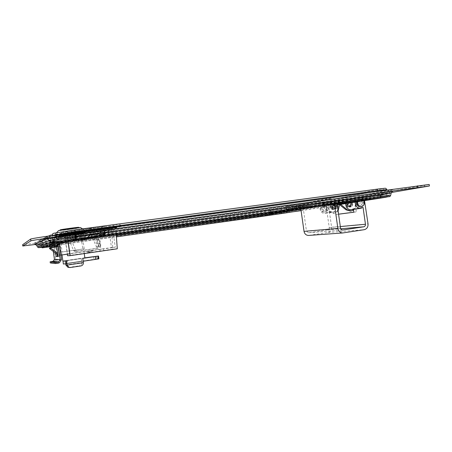 <?xml version="1.0" encoding="UTF-8"?>
<svg xmlns="http://www.w3.org/2000/svg" width="452" height="452" viewBox="0 0 452 452"><rect width="100%" height="100%" fill="white"/><g stroke="black" fill="none" stroke-linecap="round" stroke-linejoin="round"><path stroke-width="0.34" stroke-dasharray="2.26 1.69" d="M58.494 238.119C57.709 236.379 56.653 235.532 55.313 235.571L46.742 237.13C48.85 237.057 50.37 237.944 51.302 239.792C51.664 239.362 54.059 238.809 58.494 238.119L74.721 236.221L389.641 192.693L386.629 193.614L288.591 210.005L270.985 212.604L270.985 213.316L270.488 209.83L287.523 207.276L386.861 189.557M46.528 237.153L34.499 242.984L269.697 210.745L270.985 212.604L37.889 244.831L38.612 246.425L270.98 214.067L389.082 195.151L52.212 242.001L51.302 239.792L37.923 244.86L36.646 243.413M75.625 238.481L74.721 236.221L74.682 232.774L55.297 235.571M390.63 195.467L270.618 214.417L271.138 215.163M392.551 191.371L290.935 208.711L269.85 211.835L270.624 212.954L289.625 210.152L289.63 211.632L288.788 212.593M301.072 210.508L337.232 204.779M69.806 243.351L62.743 244.323L62.568 243.097L69.631 242.136L69.806 243.351L116.435 236.808M51.856 245.764L49.172 246.091L49.014 244.814L51.675 244.515L51.856 245.764L62.743 244.323M48.991 244.826L49.172 246.091L57.946 243.848L57.003 244.091L58.189 244.555L58.438 245.792L57.777 241.86L56.444 240.786L55.703 240.882L55.884 242.119L54.528 242.323L54.353 241.085L55.703 240.882M42.087 247.272L116.435 236.871M310.281 205.016L286.235 208.598L286.387 209.666L310.439 206.101L310.281 205.016L424.411 185.427L424.626 186.919M286.387 209.666L42.821 243.458L42.652 242.272L286.235 208.598M42.652 242.272L22.6 244.764M429.185 184.467L424.411 185.427M310.439 206.101L391.375 192.507M35.798 244.419L42.821 243.458M389.63 191.902L387.957 193.823L391.195 193.021M36.702 245.34L270.624 212.954L270.618 214.417L43.663 246.267M43.285 246.317L37.426 246.939M362.284 200.507L362.069 198.982L367.312 198.434L367.527 199.914M362.069 198.982L355.916 199.79L356.131 201.326M97.123 237.43L96.875 235.707L355.916 199.79M96.875 235.707L86.117 237.249L86.366 238.972M68.625 241.605L68.382 239.91L86.117 237.249M68.382 239.91L63.325 240.735L63.568 242.413M49.014 244.814L63.325 240.735M62.568 243.097L51.675 244.515M116.35 235.605L69.631 242.136M366.216 200.061L366.024 198.716L300.902 209.304M366.024 198.716L367.312 198.434M34.499 242.984L34.657 242.967C35.273 242.504 36.352 243.125 37.889 244.831L38.612 246.425L52.212 242.001M290.935 208.711L289.625 210.152L387.957 193.823L387.483 195.897L386.37 197.179M53.121 245.758L51.912 242.063L35.12 244.227M379.872 196.321L380.358 194.174C380.426 192.332 380.963 191.258 381.963 190.953L55.313 235.571L46.737 237.125L34.657 242.967L36.589 243.385M386.155 195.682L386.629 193.614C386.895 191.812 387.827 190.738 389.415 190.405C395.703 189.269 393.217 189.45 381.968 190.953L74.682 232.774M51.743 240.859L52.952 244.549M288.596 210.739L288.591 210.005C288.811 208.66 289.54 207.858 290.777 207.598L389.415 190.405M58.924 237.662L82.253 234.238L58.924 237.662L58.732 236.306L59.72 235.916L82.061 232.865L58.732 236.306M51.686 243.894L39.386 245.476L53.2 240.696L75.795 237.277L378.714 195.45L384.821 194.868L287.478 210.898M52.229 243.803L116.3 234.87L52.144 243.831M51.765 243.871L40.663 245.295L54.974 240.447L75.614 237.328L377.889 195.592L383.505 195.049L286.444 211.039M116.187 233.3L115.746 227.028L115.797 227.384L111.418 228.571L64.579 234.961L67.088 234.017L115.797 227.384L111.418 228.571L64.579 234.961L67.088 234.017L115.797 227.384L116.006 228.825L111.616 229.949L64.783 236.368L67.303 235.486L116.006 228.825M270.906 209.756L286.495 207.417L385.29 189.778L74.817 231.729L54.189 234.955L40.104 241.362L270.906 209.756L271.386 213.141M111.616 229.949L111.373 228.226L96.349 230.271L97.344 237.215L96.801 237.882L96.112 236.916L82.066 238.871L81.58 240.006L80.959 239.498L79.959 232.509L64.529 234.611L67.325 254.177M67.303 235.486L67.964 240.125M64.783 236.368L64.529 234.611L67.037 233.656L64.529 234.611L111.373 228.226L112.836 249.137L67.546 255.725M59.918 237.3L59.72 235.916M82.253 234.238L82.061 232.865M80.874 234.65L80.682 233.305M339.661 204.558L339.542 203.716L340.367 202.49L354.775 200.49L332.508 203.988L337.808 203.253L338.243 206.338C338.424 210.265 336.774 212.598 333.293 213.344L329.463 212.174L323.344 207.378L323.197 206.344L323.994 205.174L332.536 203.988C333.672 203.971 334.378 204.575 334.661 205.79L334.808 206.824C334.881 208.315 334.254 209.208 332.932 209.508C331.644 209.508 330.841 208.813 330.519 207.423L330.372 206.394C330.31 205.123 330.836 204.349 331.949 204.067L332.915 203.908C331.802 204.191 331.271 204.971 331.339 206.242L330.372 206.394M338.107 210.954L334.265 213.214L330.423 212.039L324.293 207.231L324.146 206.191L323.197 206.344M354.47 198.326C355.142 198.349 355.605 199.01 355.86 200.315L352.266 200.812C351.893 199.547 350.792 198.97 348.972 199.083L348.961 199.089C350.147 199.066 350.893 199.699 351.193 200.987L351.65 204.236C351.724 205.807 351.074 206.745 349.701 207.056C348.356 207.056 347.515 206.327 347.181 204.869L346.718 201.609C346.65 200.276 347.198 199.462 348.356 199.168L325.581 202.812L324.931 205.044L332.915 203.908M355.86 200.315L356.317 203.569C356.6 206.417 355.673 208.604 353.537 210.123M354.775 200.49L355.232 203.733C355.453 207.632 353.876 210.061 350.503 211.033M338.791 203.095L339.011 204.66M337.808 203.253L338.491 201.027L325.581 202.812L348.356 199.168C347.848 199.366 347.656 200.117 347.78 201.434L342.396 202.185C342.147 200.869 341.689 200.202 341.04 200.179M323.994 205.174L342.396 202.185L341.413 202.321L340.588 203.553L339.542 203.716M324.293 207.231L323.344 207.378M324.937 205.022L324.146 206.191M333.474 203.829L333.508 203.829C334.644 203.812 335.35 204.417 335.638 205.637L335.785 206.671C335.853 208.169 335.226 209.067 333.904 209.366C332.61 209.366 331.808 208.671 331.486 207.276L331.339 206.242M340.706 204.394L340.588 203.553M351.193 200.987L352.266 200.812L352.729 204.072C352.803 205.649 352.148 206.587 350.769 206.897C349.424 206.897 348.582 206.168 348.243 204.705L347.78 201.434L346.718 201.609M362.385 202.592C362.464 204.174 361.809 205.118 360.43 205.428C359.08 205.428 358.238 204.694 357.899 203.219C357.826 201.654 358.47 200.705 359.832 200.383C361.193 200.372 362.046 201.106 362.385 202.592M352.679 204.078C352.752 205.62 352.114 206.541 350.763 206.846C349.447 206.841 348.622 206.129 348.294 204.694C348.221 203.168 348.848 202.253 350.181 201.937C351.515 201.92 352.345 202.637 352.679 204.078M330.57 207.417C330.881 208.779 331.666 209.457 332.926 209.451C334.22 209.163 334.83 208.287 334.762 206.83C334.446 205.462 333.649 204.784 332.378 204.796C331.101 205.101 330.497 205.971 330.57 207.417M326.48 208.101C326.542 209.525 325.943 210.378 324.683 210.66C323.446 210.66 322.677 209.999 322.372 208.677C322.304 207.265 322.897 206.417 324.146 206.123C325.389 206.106 326.169 206.767 326.48 208.101M300.851 209.033L298.755 207.434L286.517 209.129L286.139 206.468L298.371 204.784C301.009 204.722 302.654 206.084 303.309 208.875L306.45 231.012L308.405 232.78L327.706 229.876C328.79 229.588 329.305 228.825 329.242 227.593L327.09 212.417L335.39 211.259L335.859 214.559L338.565 214.208M353.424 209.361L353.34 208.751L363.069 207.389M327.09 212.417L324.937 213.287C319.327 214.084 318.129 203.971 323.779 203.502C326.48 203.457 328.169 204.875 328.841 207.767L337.181 206.491C336.491 203.524 334.762 202.067 332.005 202.112C326.231 202.592 327.457 212.96 333.192 212.152L335.39 211.259M353.34 208.751L351.385 209.638M345.729 203.603C346.147 201.055 347.503 199.558 349.791 199.106C352.673 199.061 354.481 200.598 355.204 203.728L356.357 211.864L353.831 212.191M355.272 202.095C355.701 199.479 357.086 197.936 359.425 197.479C361.696 197.332 363.391 198.388 364.515 200.631M337.181 206.491L338.271 214.208L335.859 214.559M338.559 214.175L338.271 214.208M328.841 207.767L331.604 227.237C331.751 230.074 330.576 231.825 328.079 232.492L308.818 235.419M334.463 204.349L334.378 203.756C334.068 202.411 333.288 201.75 332.039 201.767L298.732 207.434L332.011 201.773L318.62 203.62L318.197 200.654L331.61 198.823C334.503 198.761 336.311 200.281 337.034 203.383L337.119 203.976M286.517 209.129L318.62 203.62M286.139 206.468L318.197 200.654M353.831 212.231L356.357 211.864M347.588 204.366C346.882 204.411 346.757 204.745 347.221 205.361C347.927 205.31 348.046 204.976 347.588 204.366M348.933 202.75L347.927 202.575C345.893 203.637 345.735 205.022 347.458 206.733L348.441 206.909C350.492 205.863 350.656 204.473 348.933 202.75M349.622 202.637L348.616 202.462C346.582 203.524 346.424 204.914 348.147 206.632L349.13 206.807C351.187 205.756 351.351 204.366 349.622 202.637M349.345 203.389L348.718 203.276C347.447 203.942 347.345 204.807 348.424 205.88L349.04 205.993C350.323 205.332 350.424 204.468 349.345 203.389M349.616 203.343L348.989 203.236C347.712 203.897 347.611 204.767 348.69 205.841L349.306 205.954C350.588 205.293 350.695 204.428 349.616 203.343M349.984 202.349L348.848 202.151C346.554 203.349 346.379 204.914 348.322 206.841L349.424 207.039C351.741 205.858 351.927 204.298 349.984 202.349M360.995 200.592L359.832 200.383C357.481 201.62 357.3 203.23 359.295 205.225L360.43 205.428C362.803 204.214 362.996 202.603 360.995 200.592M360.826 206.801C364.306 204.767 364.521 202.27 361.47 199.304L359.645 198.987C358.12 199.259 357.136 200.219 356.701 201.869M363.787 200.75L362.154 199.191L360.323 198.874C358.798 199.146 357.814 200.106 357.379 201.761M335.35 206.185L335.633 207.197L335.35 206.185M334.186 204.79L334.497 204.722C336.96 205.62 337.237 206.982 335.327 208.818L334.994 208.886C332.548 207.971 332.276 206.604 334.186 204.79M333.553 204.892L333.864 204.824C336.322 205.716 336.599 207.078 334.689 208.909L334.356 208.982C331.915 208.067 331.649 206.705 333.553 204.892M333.768 205.643L333.966 205.603C335.497 206.163 335.666 207.016 334.48 208.157L334.271 208.202C332.745 207.632 332.576 206.779 333.768 205.643M333.525 205.683L333.723 205.637C335.254 206.202 335.424 207.05 334.231 208.191L334.028 208.236C332.502 207.671 332.333 206.818 333.525 205.683M333.243 204.677L333.587 204.603C336.35 205.609 336.661 207.14 334.52 209.197L334.141 209.276C331.395 208.248 331.096 206.717 333.243 204.677M323.807 206.191L324.146 206.123C326.841 207.095 327.141 208.581 325.05 210.581L324.683 210.66C322.005 209.666 321.717 208.174 323.807 206.191M323.462 204.971L323.977 204.863C327.734 204.214 329.09 210.83 325.395 211.802L324.807 211.926C321.067 212.491 319.796 205.92 323.462 204.971M322.914 205.061L323.423 204.954C327.18 204.31 328.531 210.909 324.841 211.881L324.259 211.999C320.524 212.57 319.248 206.01 322.914 205.061M350.034 205.219L350.125 204.462L351.006 204.118L349.582 202.4L349.232 203.327L348.243 203.462L347.56 202.711L346.752 204.688L347.701 204.801L347.995 205.507L347.628 207.491L345.995 205.038C345.899 203.016 346.729 201.795 348.498 201.377C350.272 201.355 351.379 202.304 351.82 204.219L350.927 207.022L350.034 205.219L350.34 204.428L351.215 204.061L349.893 202.377L349.447 203.293L348.458 203.428L347.774 202.677L346.961 204.66L347.91 204.767L348.209 205.474L347.837 207.457L346.209 205.005C346.108 202.982 346.944 201.761 348.712 201.343C350.486 201.321 351.594 202.27 352.035 204.191L351.26 206.931L350.249 205.191M347.187 204.869L348.243 204.705M334.983 207.496L335.073 206.767L335.921 206.44L334.548 204.801L334.209 205.683L333.26 205.818L332.604 205.101L331.824 206.993L332.734 207.101L333.022 207.773L332.661 209.671L331.096 207.327C331 205.394 331.808 204.225 333.508 203.824C335.214 203.801 336.282 204.705 336.706 206.541L335.842 209.219L334.983 207.496L335.265 206.739L336.113 206.389L334.836 204.784L334.407 205.654L333.457 205.79L332.796 205.067L332.017 206.965L332.926 207.067L333.214 207.745L332.853 209.643L331.288 207.298C331.192 205.366 332 204.197 333.7 203.79C335.407 203.767 336.474 204.671 336.904 206.507L336.152 209.129L335.181 207.468M78.733 227.373L78.688 227.401C77.981 227.814 59.997 230.249 60.201 229.904M60.302 230.39C60.692 230.023 79.168 227.514 78.806 227.876L78.761 227.91C78.049 228.311 60.071 230.752 60.274 230.418L60.302 230.39M84.863 257.911L81.145 258.312L81.75 262.567C81.784 264.352 81.015 265.431 79.445 265.804L80.755 265.951M82.812 248.995L61.11 252.109L84.219 248.843L82.812 248.995L80.49 232.757L81.857 232.317L64.783 234.548L59.754 235.328L62.139 252.013M80.529 227.633L80.473 227.678C79.592 228.164 58.167 231.068 58.528 230.65M84.919 230.305L85.01 230.243C85.603 229.746 55.41 233.882 54.935 234.368L54.895 234.407C54.63 234.859 83.603 230.893 84.919 230.305M55.178 236.085C55.669 235.639 85.936 231.475 85.253 231.944L85.162 231.995C83.84 232.543 54.873 236.52 55.144 236.113L55.178 236.085M61.11 252.109L58.771 235.724L62.952 235.243L63.591 239.729L76.19 237.984L75.552 233.526L80.49 232.757M75.552 233.526L62.952 235.243M58.771 235.724L59.754 235.328M77.767 232.78L78.422 237.373L65.444 239.17L64.783 234.548M84.219 248.843L81.857 232.317M78.422 237.373L65.444 239.17M76.19 237.984L63.591 239.729M65.636 263.81L65.184 260.663L81.145 258.312M62.884 261.115L65.184 260.663M82.75 258.329L83.117 261.245L81.597 261.171L81.19 258.312M66.467 260.731L82.699 258.329M66.817 263.657L65.636 263.539L65.224 260.668M66.433 260.781L67.376 260.646L67.789 263.522L66.845 263.657L83.117 261.245M65.636 263.539L81.597 261.171M71.659 228.215L68.173 228.678L71.659 228.215L71.738 228.785L70.981 229.107L70.902 228.542M70.981 229.107L67.534 229.571L68.258 229.249L71.738 228.785M68.258 229.249L68.173 228.678M67.534 229.571L67.455 229.006M55.376 236.639C55.867 236.215 85.897 232.079 85.219 232.526L85.129 232.577C83.818 233.102 55.065 237.057 55.342 236.667L55.376 236.639M55.297 236.068C55.782 235.628 85.812 231.497 85.14 231.961L85.049 232.012C83.739 232.554 54.986 236.503 55.257 236.097L55.297 236.068M58.24 236.351L82.513 232.825L58.24 236.351L58.155 235.786L58.969 235.458L82.433 232.26L58.155 235.786M59.048 236.034L58.969 235.458M82.513 232.825L82.433 232.26M81.366 233.192L81.287 232.627M84.852 257.832L64.969 260.77L65.37 263.595L63.303 264.019M64.969 260.77L63.043 261.12M98.892 258.855L97.609 258.832L97.208 256.047M67.376 260.646L82.756 258.38M67.789 263.522L83.162 261.233M93.598 256.544L93.999 259.329L66.568 263.403L66.167 260.584M65.37 263.595L66.568 263.403M93.999 259.329L97.609 258.832M101.321 232.837L99.982 229.706L101.355 227.153L65.444 232.012L67.794 237.453L101.321 232.837L104.327 232.074L102.949 228.842L104.367 226.215L67.365 231.209L69.789 236.825L104.327 232.074M67.794 237.453L69.789 236.825M100.293 232.61L83.304 234.944L82.818 231.56L99.813 229.249L100.293 232.61L114.153 230.695L104.593 232.413L105.045 235.656L104.384 231.028L100.903 231.509L101.57 236.136L105.045 235.656M72.908 236.78L73.365 240.063L72.908 236.78L65.15 237.848L67.365 237.13L83.304 234.944M72.766 235.351L76.331 234.865L76.529 236.272L72.964 236.758M76.529 236.272L76.942 239.566L73.365 240.063L76.942 239.566M82.264 238.825L96.327 236.871L82.264 238.825L81.772 239.961L81.151 239.453L80.614 235.718L76.473 236.289M80.614 235.718L97.118 233.435L97.575 237.164L97.033 237.831L96.406 237.328L95.666 232.226L95.378 232.305L96.112 236.916M105.056 235.65L101.576 236.136L101.112 232.893L97.044 233.452M101.112 232.893L100.903 231.509M100.994 231.48L104.48 231.006L104.678 232.396L101.197 232.876M75.371 234.509L79.066 234L79.761 238.865L76.066 239.379L75.371 234.509L79.066 234M104.638 230.503L108.243 230.006L108.932 234.808L105.322 235.311L104.638 230.503L108.243 230.006M84.541 239.244L84.134 238.752L83.089 231.469L67.037 233.656L115.746 227.028L100.141 229.153L101.005 236.893M100.265 236.995L99.892 236.068L85.287 238.097L85.112 239.159M68.139 241.351L68.184 241.673M84.931 239.187L85.078 238.147L99.649 236.119L99.717 236.605L100.57 237.074M100.773 236.921L100.372 232.588M104.587 232.012L105.062 235.368L108.661 234.87L108.181 231.514M97.598 249.6L59.071 255.165L56.879 239.826L57.393 239.148L66.308 237.933L79.659 240.803C82.705 240.611 85.315 239.47 87.49 237.379C89.372 235.56 91.603 234.464 94.191 234.079L101.779 233.034L102.423 233.537L102.011 234.774L94.174 235.859L93.717 236.667L96.768 243.792L97.598 249.6L100.881 249.318L69.749 253.821L90.01 250.894L90.27 252.708L103.581 250.77L103.327 248.967L115.3 247.233L113.508 234.684L112.316 234.848L112.113 233.413L114.497 233.085L114.153 230.695M67.365 237.13L67.794 240.148M67.969 241.374L68.015 241.696M75.394 236.023L75.879 239.424L79.569 238.91L79.083 235.515M83.371 234.927L83.925 238.803L84.575 239.328M76.331 234.865L76.925 239.566M76.258 234.887L72.693 235.373M64.348 231.48L118.062 224.232L120.814 225.051L121.034 225.74L62.286 233.718L62.122 233.006L64.348 231.48L59.353 234.181L59.466 235.373L115.407 227.746L115.356 226.576L113.09 225.689L61.67 232.644M118.062 224.232L113.09 225.689M101.355 227.153L104.367 226.215M65.444 232.012L67.365 231.209M65.15 237.848L67.455 253.956L69.727 253.826M67.455 253.956L87.027 251.126L87.276 252.871L103.581 250.77M87.276 252.871L90.27 252.708M117.271 248.798L112.836 249.137M115.746 227.028L111.373 228.226L115.746 227.028M76.761 239.611L73.207 240.102L72.535 235.424L76.089 234.938L76.761 239.611L76.089 234.938M104.807 235.707L101.338 236.187L100.677 231.571L104.146 231.091L104.807 235.707L104.395 233.418L100.926 233.899L100.677 231.571M62.286 233.718L62.359 234.209L59.466 235.373M62.122 233.006L59.353 234.181M80.676 235.701L80.207 232.424L96.349 230.271M99.813 229.249L100.141 229.153M62.359 234.209L121.108 226.22L115.407 227.746M120.814 225.051L115.356 226.576M121.108 226.22L121.034 225.74M59.398 234.904L115.345 227.294M100.141 251.001L99.892 249.261L111.474 247.589L109.74 235.469L108.587 235.633L108.39 234.249L110.695 233.927L110.367 231.622M110.695 233.927L114.497 233.085M108.39 234.249L112.113 233.413M108.587 235.633L112.316 234.848M109.74 235.469L113.508 234.684M111.474 247.589L115.3 247.233M99.892 249.261L103.327 248.967M87.027 251.126L90.01 250.894M99.982 229.706L102.949 228.842M96.655 230.181L97.118 233.435M82.247 238.825L81.58 234.159L82.066 238.871M76.032 234.955L72.535 235.424M73.207 240.102L72.478 235.447M76.365 237.289L72.812 237.78M104.395 233.418L104.146 231.091M104.067 231.113L100.598 231.588M101.338 236.187L100.926 233.899M81.671 236.56L95.705 234.622M81.337 234.232L95.378 232.305M81.58 234.159L95.666 232.226M104.497 232.034L104.293 230.593L107.887 230.102L108.096 231.537M107.887 230.102L108.672 234.865L105.073 235.368L104.293 230.593M107.988 230.074L104.389 230.565M75.331 236.04L75.122 234.588L78.812 234.079L79.021 235.537M78.812 234.079L79.58 238.91L75.891 239.424L75.122 234.588M78.885 234.057L75.196 234.56M99.649 236.119L98.977 231.305L99.287 231.221L99.892 236.068M85.287 238.097L84.665 233.221L85.095 238.142L99.666 236.119M79.761 238.865L79.479 236.413L75.778 236.921L75.433 234.486M79.479 236.413L79.134 233.978M76.066 239.379L75.778 236.921M108.932 234.808L108.678 232.39L105.067 232.887L104.723 230.475M108.678 232.39L108.333 229.983M105.322 235.311L105.067 232.887M84.665 233.221L99.287 231.221M85.01 235.65L99.632 233.633M84.4 233.3L98.977 231.305M96.768 243.792L97.898 243.622L96.903 240.142L98.847 243.481L100.022 243.306L100.881 249.318M99.666 243.374L99.632 239.758L100.632 243.227L100.66 246.837L99.666 243.374M60.867 255.097L60.28 255.182L57.647 253.25M59.071 255.165L60.28 255.182M92.892 250.351L89.496 252.046L88.304 252.222L88.14 251.041L93.643 250.289L90.219 252.001L89.016 252.176L88.846 250.984L93.643 250.289M88.14 251.041L88.846 250.984M49.522 248.08L58.009 246.882L59.189 255.165M58.009 246.882L59.681 246.549M59.37 243.481L59.252 242.645M59.212 242.396L58.754 239.187L59.291 238.492L68.518 237.232C71.083 237.006 73.495 237.498 75.75 238.701L82.332 240.21C85.484 240.012 88.18 238.831 90.428 236.667C92.372 234.786 94.683 233.644 97.355 233.255L105.186 232.175L105.87 232.695L105.44 233.972L97.344 235.096L96.869 235.933L100.022 243.306M91.31 234.887L93.926 234.209L90.208 236.724C87.965 238.882 85.275 240.057 82.134 240.255L70.066 237.238L68.128 237.837L79.846 240.758C82.902 240.571 85.518 239.424 87.699 237.328L91.31 234.887L96.44 246.854L95.519 248.487L74.704 251.453L73.699 250.736L68.128 237.837M92.954 234.317L91.338 234.876L93.959 234.198L91.044 228.017L93.101 227.74L95.615 233.616L92.954 234.317L90.507 228.61L93.101 227.74M95.615 233.616L93.959 234.198M98.847 243.481L98.886 247.097L97.898 243.622M93.926 234.209L99.208 246.538L98.259 248.216L77.117 251.261L75.8 250.532L70.066 237.238M91.338 234.876L88.513 228.881L91.044 228.017M88.513 228.881L90.507 228.61M58.585 255.25L57.856 254.713M56.749 246.962L59.647 246.555M89.496 252.046L90.219 252.001M88.304 252.222L89.016 252.176M60.658 235.209L59.557 235.339L62.257 234.249L63.613 234.04L120.921 226.266L114.271 227.904L60.658 235.209L60.709 235.56L59.602 235.69L62.308 234.616L119.961 226.74L115.639 228.045L60.709 235.56M120.921 226.266L120.972 226.627L120.904 226.271M52.974 241.769L51.85 241.916L52.02 243.086L53.138 242.944L52.974 241.769L53.675 241.679L54.935 242.69L55.387 246.453L54.974 245.329L54.025 244.877L42.008 246.707M54.161 245.826L54.195 246.622L54.003 245.848M53.946 245.476L53.986 245.775L53.946 245.476L54.974 245.329M57.003 245.357L56.517 242.035L55.884 242.119M57.088 244.707L57.178 245.329L57.088 244.707L58.189 244.555M53.138 242.944L56.517 242.035M53.737 242.86L54.15 245.752M54.195 246.622L55.387 246.453M52.731 247.385L52.59 246.391L53.997 245.848M53.302 251.38L52.754 247.526M56.398 245.509L54.737 245.894L54.861 246.781L55.664 246.668L54.907 247.08M55.636 253.086L54.799 247.238M54.777 247.097L54.669 245.911L54.861 246.781M52.426 245.255L53.748 246.227L55.607 259.245L55.387 260.098L53.116 262.505L51.375 262.759L51.217 261.629M50.291 262.94L51.375 262.759M51.85 241.916L52.02 243.086L54.528 242.323M51.856 241.91L54.353 241.085M56.709 246.707L57.353 246.312L57.715 245.317L59.365 256.329L58.088 256.357M55.975 246.854L55.878 245.741L55.664 246.668M57.008 254.097L56.003 247.069M58.438 245.792L57.178 245.973M49.986 246.758L52.59 246.391M46.991 246.758L46.816 245.515L57.003 244.091M46.816 245.515L45.607 245.673M58.11 256.51L59.365 256.329M56.466 245.492L54.669 245.911M51.268 247.589L51.099 246.402L54.737 245.894M45.658 246.041L53.861 244.894M49.969 246.628L54.025 246.057M51.099 246.402L49.963 246.56M281.212 210.869L281.918 208.988L290.777 207.598M269.697 210.745L281.918 208.988M281.364 213.706L281.652 212.943M282.071 210.084L281.647 211.214M46.488 245.453L45.612 245.707M43.268 246.38L42.008 246.741M301.088 210.649L337.254 204.937M269.85 211.835L51.912 242.063M288.026 210.807L287.523 207.276L286.336 206.304L39.94 240.102L53.941 233.221L39.934 240.102L38.821 241.537L270.488 209.83L270.748 208.649M384.821 194.868L384.149 190.128L382.618 188.812L286.336 206.304M378.714 195.45L378.109 191.168M75.795 237.277L75.094 232.362M53.2 240.696L52.455 235.486M51.494 235.622L38.821 241.537L39.386 245.476M39.403 245.459L38.838 241.526L39.934 240.102M53.24 243.679L52.601 238.599M376.979 189.162C385.206 188.077 387.087 187.964 382.618 188.812M286.992 210.954L286.495 207.417M383.505 195.049L382.833 190.309M377.889 195.592L377.2 190.704M75.614 237.328L74.817 231.729M54.974 240.447L54.189 234.955M40.68 245.283L40.115 241.345M53.325 243.651L52.777 239.814M339.226 206.191L338.243 206.338M330.423 212.039L329.463 212.174M355.232 203.733L356.317 203.569M331.486 207.276L330.519 207.423M335.785 206.671L334.808 206.824M335.638 205.637L334.661 205.79M340.367 202.49L341.413 202.321M352.729 204.072L351.65 204.236M329.242 227.593L340.316 226.571M355.204 203.728L364.973 202.23M331.604 227.237L368.035 223.87M308.659 207.943L313.857 207.095M313.88 207.095L334.378 203.756M298.354 204.79L331.598 198.829L298.371 204.784M303.309 208.875L337.034 203.383M306.45 231.012L340.525 228.023M308.592 232.763L342.622 229.995M327.706 229.876L340.751 228.763M328.079 232.492L364.193 229.701M308.97 235.402L343.294 232.91M83.366 262.674L81.75 262.567L65.8 264.945M70.309 267.522L69.179 267.347L79.445 265.804M96.304 256.16L96.705 258.945M56.879 239.826L58.754 239.187M94.191 234.079L97.355 233.255M101.762 233.04L105.186 232.175M102.423 233.537L105.87 232.695M102.508 234.113L105.954 233.294M102.011 234.774L105.44 233.972M94.174 235.859L97.344 235.096M93.717 236.667L96.869 235.933M57.393 239.148L59.291 238.492M65.806 237.989L67.998 237.294M99.208 246.538L96.44 246.854M75.8 250.532L73.699 250.736M77.117 251.261L74.975 251.442M98.259 248.216L95.519 248.487M59.557 235.339L59.607 235.69L59.557 235.339M62.257 234.249L62.308 234.616M63.613 234.04L63.664 234.407M119.91 226.384L119.961 226.74M115.588 227.701L115.639 228.045M114.271 227.904L114.322 228.243M56.907 244.752L58.167 244.577M55.607 259.245L61.495 259.454M55.387 260.098L61.24 260.397M53.89 262.053L59.579 262.578M53.116 262.505L58.72 263.087M53.573 241.69L56.336 240.797M54.935 242.69L57.777 241.86M58.432 245.153L59.415 244.927M53.748 246.227L55.229 245.888M43.279 247.702L43.115 246.56M54.737 246.809L55.941 246.639M57.353 246.312L57.918 246.221M54.11 245.436L55.308 245.266M381.963 190.953L392.737 189.67C391.743 190.507 391.336 189.055 389.641 192.693L389.082 195.151M367.73 198.405L367.939 199.88M387.539 194.354L386.918 189.97M385.968 194.586L385.29 189.778M40.663 245.295L40.104 241.362M334.265 213.214L333.293 213.344M333.904 209.366L332.932 209.508M333.7 203.79L332.536 203.988M350.769 206.897L349.701 207.056M350.763 206.846L349.424 207.039M334.141 209.276L332.926 209.451M324.937 213.287L333.192 212.152M323.779 203.502L332.005 202.112M349.791 199.106L359.425 197.479M333.587 204.603L332.378 204.796M350.181 201.937L348.848 202.151M308.405 232.78L342.672 229.995M347.927 202.575L348.616 202.462M359.645 198.987L360.323 198.874M348.441 206.909L349.13 206.807M334.497 204.722L333.864 204.824M323.977 204.863L323.423 204.954M324.807 211.926L324.259 211.999M334.994 208.886L334.356 208.982M84.247 253.6L83.575 248.916M82.648 228.87L85.01 230.243L85.253 231.944M54.895 234.407L55.144 236.113M56.596 232.65L54.895 234.402M61.997 254.945L61.585 252.063M85.219 232.526L85.14 231.961M55.342 236.667L55.257 236.097M96.903 240.142L99.632 239.758M101.779 233.034L105.203 232.175M66.308 237.933L68.518 237.232M76.834 251.267L74.704 251.453M98.886 247.097L100.66 246.837M53.675 241.679L56.444 240.786M58.122 243.837L57.178 244.074M54.025 244.877L52.585 245.244"/><path stroke-width="0.68" d="M116.435 236.871L301.088 210.649M337.254 204.937L386.37 197.179L380.092 197.869L52.46 243.741L50.556 242.69L390.63 195.467C390.189 196.332 389.805 196.716 389.483 196.609L380.104 197.863L381.222 194.439L74.959 236.628L74.936 234.56L382.183 192.507L381.222 194.439L391.2 192.998L390.635 195.462M380.104 197.863L75.885 240.255L75.868 238.893L74.959 236.628L57.472 238.882L49.641 240.475L46.776 238.893L55.551 237.356L57.472 238.882M337.232 204.779L367.939 199.88L356.131 201.326L97.123 237.43L68.625 241.605L57.946 243.848L47.579 245.295L47.759 246.566L58.127 245.108L60.206 259.64L54.449 259.414L53.302 251.38M286.834 212.762L281.596 213.547L281.432 212.412L286.67 211.621L286.834 212.762L301.072 210.508M267.855 215.547L260.685 216.576L260.527 215.451L267.697 214.429L267.855 215.547L281.596 213.547M116.435 236.808L260.685 216.576M42.008 246.741L38.804 247.662L42.087 247.272M30.894 240.854L22.781 245.984L22.606 244.747L30.64 239.068C30.736 238.718 46.658 236.221 63.478 233.944L429.185 184.461L429.4 185.987L63.743 235.78C46.923 238.074 30.996 240.543 30.894 240.854L30.64 239.068M391.375 192.507L429.4 185.987M22.781 245.984L35.798 244.419M391.195 193.021L391.2 192.998C392.099 191.524 392.686 190.925 392.952 191.202L382.183 192.507L392.551 191.371M43.663 246.267L43.285 246.317M37.426 246.939L50.556 242.69L49.641 240.475L36.702 245.34L37.426 246.939L38.589 247.673L37.437 246.911L36.731 245.351L34.68 244.227L46.776 238.893M260.527 215.451L116.35 235.605M281.432 212.412L267.697 214.429M300.902 209.304L286.67 211.621M38.804 247.662L52.161 243.758L59.811 242.56L58.568 241.554M287.478 210.898L271.386 213.141M52.144 243.831L51.686 243.894M286.444 211.039L271.398 213.248M52.229 243.803L51.765 243.871M339.011 204.66L339.226 206.191L338.107 210.954M353.537 210.123L351.153 210.948L347.142 209.705L340.706 204.394M350.503 211.033L346.079 209.858L339.695 204.807L340.74 204.643M337.119 203.976L340.525 228.023C340.802 229.277 341.514 229.932 342.672 229.995L363.781 226.797C364.973 226.475 365.527 225.627 365.453 224.26L363.069 207.389L360.713 208.355C357.17 208.14 355.357 206.055 355.272 202.095M338.565 214.208L353.831 212.231L353.424 209.361M351.385 209.638L351.04 209.688C347.582 209.485 345.808 207.451 345.729 203.603M364.515 200.631L368.035 223.87C368.205 227.017 366.922 228.961 364.193 229.701L342.78 232.955C340.141 232.797 338.503 231.288 337.876 228.424L334.463 204.349M353.831 212.191L338.559 214.175M308.818 235.419L308.501 235.441C306.089 235.3 304.597 233.944 304.032 231.373L300.851 209.033M356.701 201.869C356.408 203.959 357.114 205.507 358.82 206.513L360.826 206.801M357.379 201.761C357.08 203.858 357.792 205.406 359.498 206.417L361.255 206.739C364.08 205.841 364.928 203.841 363.787 200.75M60.252 230.254L60.229 229.876C60.619 229.503 79.094 227 78.733 227.362L78.733 227.373M61.997 254.945L62.884 261.115L66.467 260.731L67.088 265.104L83.366 262.674L82.75 258.329L84.863 257.917L84.247 253.6M56.596 232.65L58.557 230.622C58.975 230.198 80.84 227.226 80.529 227.633L82.648 228.87M68.879 267.375L67.879 267.262L65.8 264.945L65.636 263.81M66.427 260.736L66.817 263.657M83.366 262.674C83.405 264.397 82.603 265.477 80.965 265.917L70.15 267.544L69.088 267.448L67.088 265.104L65.8 264.945M63.043 261.12L63.331 264.03L66.478 263.702L66.065 260.832L66.433 260.781M62.896 261.171L66.065 260.832M98.491 256.03L98.903 258.855L98.259 258.973L97.858 256.137L98.491 256.024L84.852 257.832M82.756 258.38L95.332 256.527L95.734 259.363L83.162 261.233M98.259 258.973L95.734 259.363M66.845 263.657L66.478 263.702M97.858 256.137L95.332 256.527M101.005 236.893L100.265 236.995M85.112 239.159L84.541 239.244M67.964 240.125L68.139 241.351M68.184 241.673L70.184 255.646L117.271 248.798L116.288 234.757M116.283 234.628L116.187 233.3M67.794 240.148L67.969 241.374M68.015 241.696L69.749 253.826L61.031 255.086L59.37 243.481M67.325 254.177L67.546 255.725L70.184 255.646M59.647 246.555L61.031 255.086M57.647 253.25L51.019 248.397L50.935 247.786L56.749 246.962M57.856 254.713L49.607 248.673L51.019 248.397M49.607 248.673L49.522 248.08L50.935 247.786M47.759 246.566L46.381 246.769L46.2 245.498L45.607 245.673L45.788 246.922L57.178 245.329L57.178 245.973L57.003 245.357M57.178 245.329L58.127 245.108M56.528 246.425L56.466 245.492L56.528 246.425L56.398 245.509L52.647 246.035L52.822 247.261L56.709 246.707M56.664 246.397L58.11 256.51L56.127 256.55L55.636 253.086M57.946 243.848L59.415 244.927L61.495 259.454L59.579 262.578L58.72 263.087L55.398 263.55L55.217 262.29L58.54 261.821L60.206 259.64M58.54 261.821L52.957 261.369L50.121 261.804L50.285 262.94L55.398 263.55M50.285 262.94L50.121 261.804L55.217 262.29M52.957 261.369L54.449 259.414M58.088 256.357L57.336 256.374L57.008 254.097M43.008 246.419L44.273 246.233L44.443 247.402L43.172 247.589L43.008 246.419L42.008 246.707L42.166 247.849L49.986 246.758M46.2 245.498L47.579 245.295M45.607 245.673L45.782 246.922L46.381 246.769M56.127 256.55L57.336 256.374M49.957 246.56L50.132 247.747L51.483 247.459L51.308 246.233L49.957 246.56L50.132 247.747L56.573 246.73M52.822 247.261L51.483 247.459M44.273 246.233L45.658 246.041M44.443 247.402L49.969 246.628M42.008 246.707L42.166 247.849L43.172 247.589M51.308 246.233L52.647 246.035M59.834 242.554L75.885 240.255M55.551 237.356L74.936 234.56L46.985 238.871L34.832 244.21C35.07 243.899 35.691 244.278 36.708 245.34M52.46 243.741L46.488 245.453M45.612 245.707L43.268 246.38M35.12 244.227L34.68 244.227M63.478 233.944L63.743 235.78M417.704 187.382L417.484 185.817M288.596 211.304L288.596 210.739M270.985 213.316L270.98 213.949M386.918 189.97L386.861 189.546L378.019 190.558L74.992 231.661L51.494 235.622M378.109 191.168L376.979 189.162L385.031 188.247L385.855 188.337L386.861 189.546M75.094 232.362L74.563 229.961L53.941 233.221L74.563 229.961M52.455 235.486L52.415 235.198C52.37 234.13 52.878 233.475 53.935 233.221M74.574 229.955L376.979 189.162L74.574 229.955M346.079 209.858L347.142 209.705M340.316 226.571L365.453 224.26M300.885 209.208L308.659 207.943M340.751 228.763L363.781 226.797M304.032 231.373L337.876 228.424M56.602 262.103L56.782 263.369M22.6 244.764L22.775 245.99M74.936 234.56L382.183 192.507M350.08 211.09L351.153 210.948M351.04 209.688L360.713 208.355M308.501 235.441L342.78 232.955M360.572 206.835L361.255 206.739M78.733 227.362L78.784 227.718M80.965 265.917L70.15 267.544M69.088 267.448L67.879 267.262M98.502 256.03L98.903 258.855"/></g></svg>
